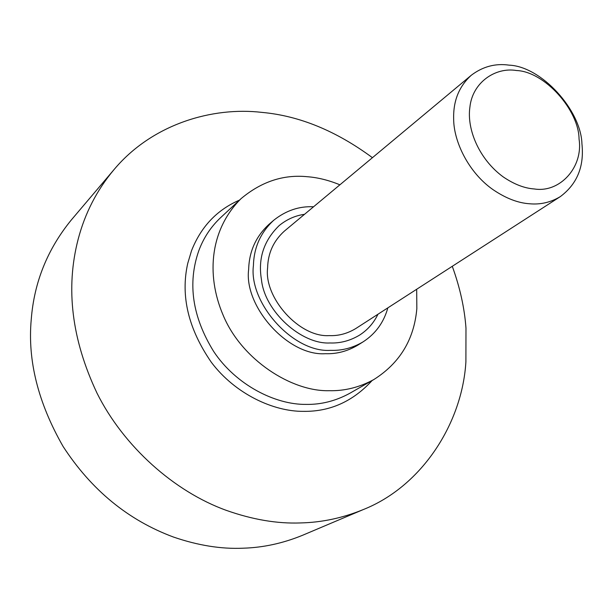 <?xml version="1.0" encoding="UTF-8"?>
<svg xmlns="http://www.w3.org/2000/svg" width="613" height="613" viewBox="0 0 613 613"><rect width="100%" height="100%" fill="white"/><g stroke="black" fill="none" stroke-linecap="round" stroke-linejoin="round"><path stroke-width="0.92" d="M453.658 118.493C453.451 141.159 468.485 172.605 493.113 189.708C505.878 198.351 518.062 203.041 529.67 203.777C540.551 204.757 550.773 202.367 560.336 196.604C576.818 184.268 584.059 167.111 582.059 145.12L581.944 143.94C581.093 110.187 541.394 66.373 509.074 65.147C495.411 63.193 482.829 66.549 471.328 75.223C459.137 86.264 453.252 100.685 453.658 118.493M516.491 70.526C495.373 66.917 472.385 82.487 469.887 107.252C466.685 129.182 479.021 159.196 503.143 176.851C514 184.245 524.368 188.275 534.26 188.957C559.991 193.11 583.43 167.042 579.055 139.09C578.887 110.033 544.528 71.514 516.491 70.526M471.328 75.223L284.432 231.063C273.551 240.855 267.942 253.138 267.605 267.927C263.82 297.673 299.29 337.571 329.173 335.61C338.468 336.016 347.372 333.641 355.869 328.484L560.336 196.604M261.452 279.597C257.897 258.579 263.805 240.572 279.176 225.576C286.838 219.347 295.282 215.592 304.515 214.32C295.282 215.592 286.838 219.347 279.176 225.576C263.805 240.572 257.897 258.579 261.452 279.597C264.571 311.496 301.573 344.598 329.94 342.966C301.573 344.598 264.571 311.496 261.452 279.597M377.976 314.231C373.7 323.028 367.555 330.001 359.524 335.142C350.084 340.782 340.223 343.387 329.94 342.966C340.223 343.387 350.084 340.782 359.524 335.142C367.555 330.001 373.7 323.028 377.976 314.231M313.542 206.788C299.274 206.052 286.033 210.512 273.835 220.174L269.007 224.32C255.935 236.403 249.154 251.43 248.656 269.391C243.713 306.523 288.156 356.406 325.449 353.693C336.637 354.107 347.379 351.287 357.678 345.234L363.072 341.87C375.516 333.809 383.776 322.469 387.845 307.864M273.835 220.174C260.709 232.304 253.905 247.399 253.43 265.467C248.503 302.807 293.229 353.034 330.698 350.345C341.939 350.774 352.736 347.946 363.072 341.87M339.901 184.812C328.668 180.207 317.818 177.509 307.343 176.72C283.497 174.314 261.406 181.617 241.085 198.627C210.749 228.68 205.455 273.858 223.14 315.189C241.622 359.846 291.75 391.768 329.227 390.696C344.606 391.063 359.456 387.362 373.777 379.585C399.783 363.164 414.135 339.51 416.84 308.607L416.679 289.259M372.436 157.687C336.123 130.876 299.297 115.773 261.966 112.394C212.719 106.585 152.353 123.818 113.964 169.671C96.938 189.992 85.008 213.148 78.188 239.131C65.407 288.141 71.69 339.51 97.053 393.224C123.65 446.486 174.253 491.595 226.366 510.384C252.587 519.64 277.306 523.824 300.531 522.935C321.756 522.468 342.659 518.016 363.225 509.595C422.211 486.178 462.302 422.932 465.903 361.762L465.98 328.139C464.524 308.055 459.957 287.443 452.279 266.303M113.964 169.671L71.3 219.983C47.469 249.207 34.121 282.325 31.255 319.342C27.462 360.352 38.075 402.726 63.093 446.463C91.421 490.048 128.224 520.245 173.517 537.065C198.053 545.478 221.27 549.187 243.162 548.198C263.176 547.608 282.961 543.31 302.516 535.302L363.225 509.595M241.085 198.627L220.718 217.554C210.903 226.764 203.6 237.806 198.804 250.686C187.394 283.275 192.344 316.86 213.653 351.433C235.99 385.156 275.582 404.802 305.979 404.396C321.013 404.687 335.572 401.017 349.64 393.377L373.777 379.585M239.484 200.114C216.987 209.838 201.003 226.703 191.517 250.725L187.754 263.345C180.421 295.849 188.298 328.852 211.378 362.344C235.331 394.151 273.712 411.668 303.504 411.354C330.016 411.737 352.896 401.461 372.129 380.527"/></g></svg>
